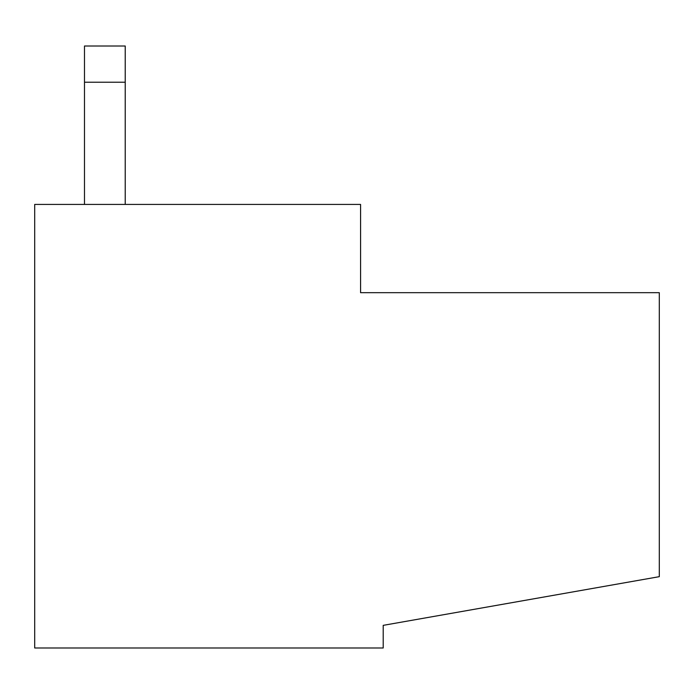 <?xml version="1.0" encoding="UTF-8"?>
<svg xmlns="http://www.w3.org/2000/svg" width="694" height="694" viewBox="0 0 694 694"><rect width="100%" height="100%" fill="white"/><g stroke="black" fill="none" stroke-linecap="round" stroke-linejoin="round"><path stroke-width="1.04" d="M659.3 292.686L659.3 576.671L659.3 292.686L360.576 292.686L360.576 204.426L360.576 292.686L659.3 292.686M125.224 82.222L125.224 46.012L84.486 46.012L84.486 82.222L125.224 82.222L84.486 82.222L84.486 204.426L84.486 46.012L125.224 46.012L125.224 204.426L125.224 82.222M34.7 204.426L360.576 204.426L34.7 204.426L34.7 647.988L34.7 204.426M34.7 647.988L383.209 647.988L383.209 625.355L659.3 576.671L383.209 625.355L383.209 647.988L34.7 647.988"/></g></svg>
